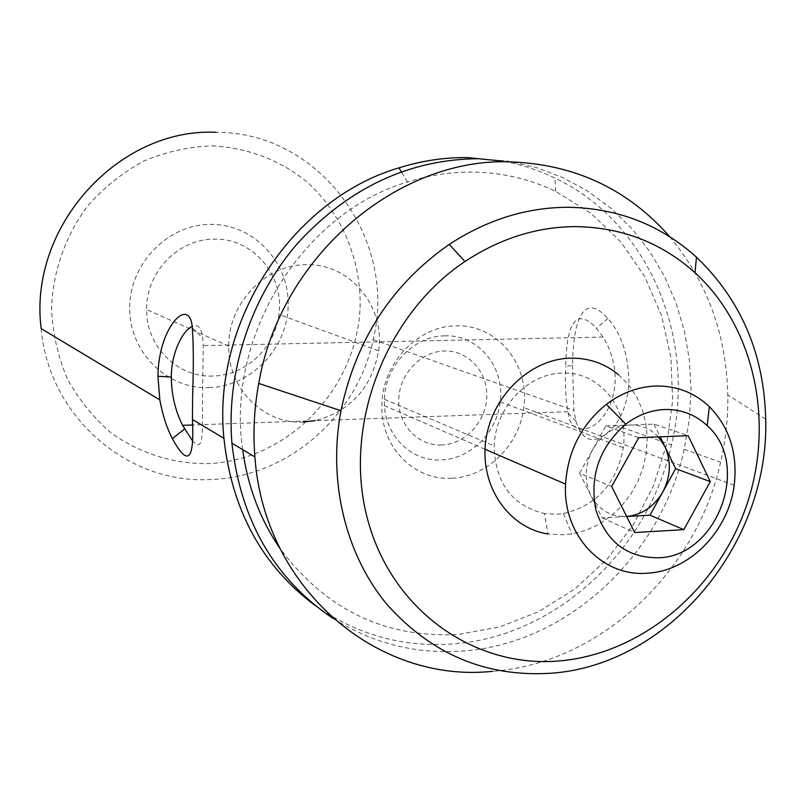 <?xml version="1.0" encoding="UTF-8"?>
<svg xmlns="http://www.w3.org/2000/svg" width="806" height="806" viewBox="0 0 806 806"><rect width="100%" height="100%" fill="white"/><g stroke="black" fill="none" stroke-linecap="round" stroke-linejoin="round"><path stroke-width="0.6" stroke-dasharray="4.03 3.02" d="M572.552 365.259L573.872 410.425L575.937 421.165C583.564 444.428 596.672 445.718 615.26 425.014C623.29 414.002 627.854 399.826 628.942 382.487C628.539 355.184 621.507 333.835 607.845 318.43C583.272 291.329 573.227 320.053 572.552 365.259L565.762 366.488C566.165 328.233 574.456 304.497 596.309 328.223L603.009 337.039C611.542 350.791 615.582 365.682 615.119 381.732C612.933 426.918 571.847 445.023 568.29 413.226L567.928 411.705C565.55 397.64 564.825 382.568 565.762 366.488M41.156 328.616C48.713 417.397 128.93 485.051 211.484 479.449C288.256 476.789 357.461 415.684 373.168 339.638C397.942 240.269 320.546 131.882 216.169 132.305M504.133 161.271C521.915 164.706 538.861 170.308 554.951 178.086C649.243 222.577 697.049 339.346 671.469 444.841C648.487 550.206 555.878 636.891 452.76 643.934C402.919 647.51 357.189 634.806 315.579 605.81M192.181 440.328C204.462 455.027 202.336 431.452 202.538 394.154L203.283 345.593L202.719 337.885C201.419 327.619 197.873 323.8 192.1 326.44M212.18 145.826C247.936 147.841 279.551 159.86 307.015 181.894C341.099 212.784 360.312 257.729 360.181 304.255C358.68 386.628 289.485 460.397 207.968 463.631C172.766 463.813 140.576 453.657 111.399 433.134C93.577 417.901 78.887 399.796 67.351 378.83C57.972 356.625 52.692 333.261 51.503 308.728C52.783 271.834 65.296 236.047 87.35 206.316C103.611 187.808 122.361 172.746 143.609 161.129C165.794 151.83 188.644 146.722 212.18 145.826M208.976 387.605C251.099 386.598 287.651 348.263 288.175 305.303C289.324 262.343 253.799 224.159 211.142 224.37C168.494 223.917 129.685 263.199 129.706 307.6C129.081 352.01 166.852 389.258 208.976 387.605M212.875 376.029C177.814 377.792 145.896 346.409 146.621 309.524C145.805 272.226 178.861 238.375 214.728 239.16C253.185 238.183 284.659 275.934 278.886 314.451C275.259 347.698 245.538 375.667 212.875 376.029M303.489 422.032C263.774 424.399 227.705 388.643 228.753 346.157C228.078 303.227 265.93 264.005 306.592 264.741C350.217 263.451 385.449 306.633 378.608 350.832C371.707 387.938 350.6 411.211 315.307 420.641M242.677 449.637C225.66 336.414 302.784 212.734 407.463 182.005C429.014 175.194 450.695 171.89 472.518 172.081C501.987 172.514 529.673 178.932 555.556 191.324L590.889 213.217L620.922 242.042L644.709 276.579L661.514 315.499L670.894 357.36L672.637 400.673L666.753 443.965L653.505 485.776L633.335 524.696L606.918 559.424L575.091 588.733L538.892 611.563L499.519 627.008L458.312 634.372C385.056 638.362 325.564 609.648 279.853 548.241M478.432 158.681L507.669 161.079L535.98 167.436L562.91 177.602L588.068 191.344L611.079 208.381L631.612 228.4L649.414 251.039L664.235 275.924L675.922 302.653L684.334 330.813L689.382 359.99L691.024 389.751L689.281 419.674L684.183 449.325C660.87 555.928 567.313 643.722 463.128 650.996C416.46 654.472 373.087 643.611 333.019 618.404M618.665 374.82L628.378 384.623L636.277 396.169L642.15 409.146L645.838 423.16L647.258 437.809L646.362 452.7L643.198 467.399L637.858 481.504L630.473 494.612L621.265 506.38L610.485 516.455L598.415 524.555L585.408 530.439L571.817 533.925L564.009 534.781L548.07 533.995L544.403 513.543L557.158 514.228L563.404 513.553C596.601 505.664 616.57 483.711 623.3 447.703C629.073 408.34 599.483 371.254 562.407 373.158C527.9 373.249 495.055 407.977 494.169 445.93C495.186 483.026 511.931 505.564 544.403 513.543M444.942 335.84C414.022 335.719 384.946 365.984 384.422 399.292C382.548 433.185 410.163 462.04 441.315 459.904C470.321 459.148 497.07 432.57 500.183 401.862C505.05 367.214 478.129 334.389 444.942 335.84M669.756 236.742C707.013 281.506 726.367 334.248 727.798 394.96C728.13 417.548 725.743 439.955 720.624 462.181C696.384 572.341 600.117 663.328 492.889 671.287M451.793 478.21C413.881 480.94 379.979 446.061 381.923 404.582C382.225 363.335 418.213 325.634 456.357 325.886C497.312 324.183 530.126 364.977 523.749 407.584C519.608 444.932 487.106 477.132 451.793 478.21M441.759 444.983C418.284 446.161 397.922 424.953 398.748 399.554C399.222 374.175 420.873 351.315 444.499 350.993C468.135 350.288 487.761 371.818 486.774 396.733C486.139 421.639 465.213 444.177 441.759 444.983M658.371 436.882C650.684 428.742 641.223 424.782 630.01 425.014C614.212 426.213 601.78 434.384 592.722 449.547C584.632 465.294 584.028 480.648 590.909 495.599C598.767 509.845 610.515 516.807 626.161 516.505L602.112 517.855L579.615 473.182L611.694 486.512M579.615 473.182L605.82 425.941L638.725 437.688M602.112 517.855L634.675 532.544M605.82 425.941L653.968 424.097L688.143 435.663M653.968 424.097L660.164 436.812M373.168 339.638L573.872 410.425M615.26 425.024L671.469 444.841M192.342 328.062L202.719 337.885M575.937 421.155L568.29 413.226M567.928 411.705L192.443 424.984M228.753 346.157L146.621 309.524M555.556 191.324L554.951 178.086M384.422 399.292L494.169 445.93M765.7 419.17L727.798 394.96M684.183 449.325L720.624 462.181M500.183 401.862L623.3 447.703M563.404 513.553L571.817 533.925M407.463 182.005L401.277 171.749M378.608 350.832L278.886 314.451M603.009 337.039L203.283 345.593M607.845 318.441L596.309 328.223M485.031 449.244L381.923 404.582M734.195 485.232L523.749 407.584"/><path stroke-width="1.21" d="M315.579 605.81C262.393 566.265 231.846 510.46 223.927 438.373C211.787 321.836 292.336 199.062 398.94 167.87C421.669 160.747 444.529 157.321 467.53 157.593L504.133 161.271M157.936 376.291C158.419 325.876 190.236 295.137 192.342 328.052C193.531 345.149 193.621 367.707 192.624 395.726L192.463 419.483C194.488 460.639 187.798 467.017 172.413 438.625C166.882 428.157 162.691 415.241 159.83 399.877L157.936 376.291L171.356 377.057C171.416 394.275 175.154 410.365 182.569 425.326L192.181 440.328M192.1 326.44C183.123 330.168 171.063 352.877 171.356 377.057M559.243 660.95C641.274 653.988 716.776 590.385 745.933 507.286C775.09 424.198 755.514 328.022 694.973 272.69C661.484 242.677 621.718 227.312 575.645 226.617C536.856 226.829 499.962 238.465 464.971 261.517C385.52 314.33 343.084 425.306 367.083 517.361C390.638 609.658 473.888 668.466 559.243 660.95M568.401 207.273C617.92 208.22 660.608 224.864 696.475 257.185C740.986 299.882 764.068 353.874 765.7 419.17C769.488 543.345 669.182 665.141 551.052 673.232C485.998 677.372 431.109 654.2 386.386 603.734C345.462 553.984 327.72 481.323 340.968 410.728C355.98 339.679 392.079 284.246 449.254 244.419C486.965 219.726 526.681 207.344 568.401 207.273M548.07 533.995C508.657 528.011 479.892 486.371 485.686 441.527C491.035 396.663 529.985 358.831 570.678 358.156C588.833 357.914 604.832 363.476 618.665 374.82M492.889 671.287C377.732 683.871 264.076 589.035 254.918 456.992C252.913 432.58 254.182 408.058 258.746 383.444C280.125 257.376 396.733 157.734 509.795 161.845C574.607 164.132 627.924 189.098 669.756 236.742M333.019 618.404C274.332 578.899 240.621 520.485 231.916 443.179C226.002 372.211 250.777 296.991 298.099 242.747C349.441 187.375 409.549 159.356 478.432 158.681M279.853 548.241C260.066 519.255 247.674 486.391 242.677 449.637M315.307 420.641L303.489 422.032M216.169 132.305C118.613 127.479 28.099 226.919 41.156 328.616L159.83 399.877M658.18 557.802C626.846 557.732 606.041 541.622 595.755 509.503C589.529 475.56 599.533 447.118 625.768 424.147C637.828 414.999 650.825 410.123 664.759 409.508C681.161 409.176 695.296 414.556 707.174 425.639C751.645 464.306 717.31 556.835 658.18 557.802M647.621 573.157C602.535 577.368 562.568 535.285 565.56 484.124C567.777 451.229 581.388 424.641 606.374 404.35C621.678 392.814 638.15 386.709 655.782 386.024C676.546 385.701 694.389 392.572 709.34 406.627C729.541 427.371 737.833 453.577 734.195 485.232C728.584 531.003 689.583 571.041 647.621 573.157M660.164 436.812L675.66 468.669L649.999 515.185L626.655 516.485C642.09 514.832 654.15 506.642 662.844 491.902C670.773 476.467 671.448 461.314 664.859 446.464L658.371 436.882M611.694 486.512L638.725 437.688L688.143 435.663L710.277 481.595L683.82 529.653L634.675 532.544L611.694 486.512M649.999 515.185L683.82 529.653M675.66 468.669L710.277 481.595M192.443 424.984L182.569 425.326M694.973 272.69L696.475 257.185M231.916 443.179L254.918 456.992M340.968 410.728L258.746 383.444M464.971 261.517L449.254 244.419M401.277 171.749L398.94 167.87M192.463 419.483L223.927 438.373M172.413 438.625L184.514 429.034M625.768 424.147L606.374 404.35M565.56 484.124L485.031 449.244M707.174 425.639L709.34 406.627"/></g></svg>
